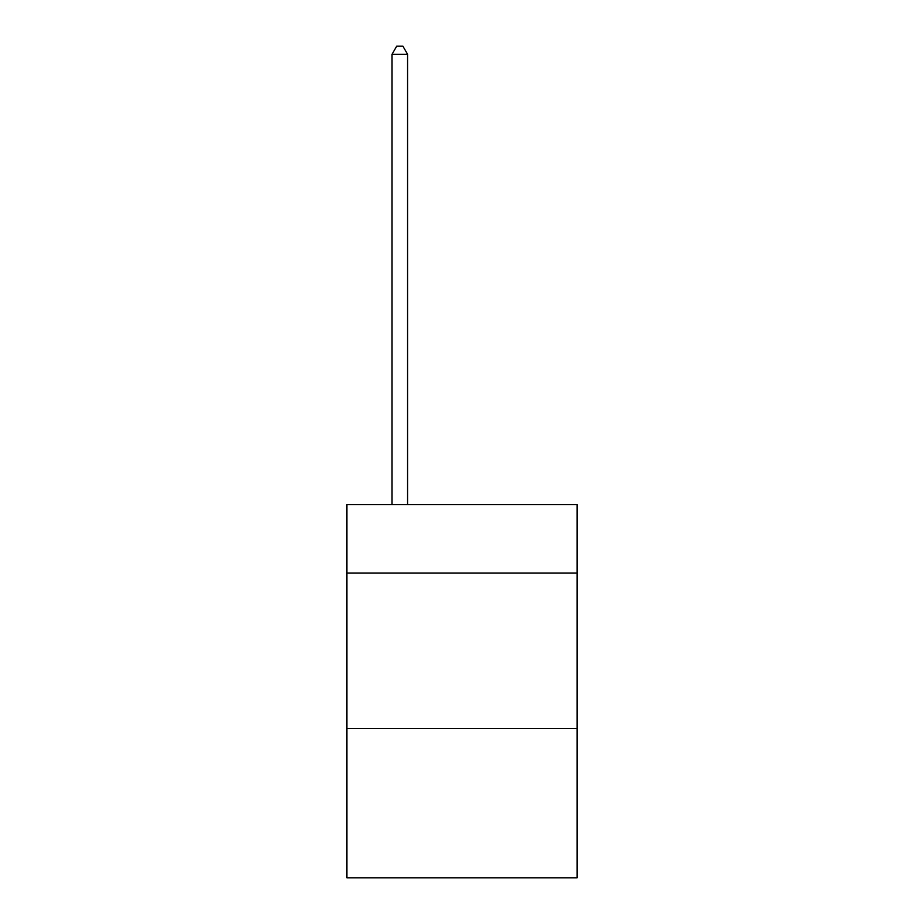 <?xml version="1.0" encoding="UTF-8"?>
<svg xmlns="http://www.w3.org/2000/svg" width="924" height="924" viewBox="0 0 924 924"><rect width="100%" height="100%" fill="white"/><g stroke="black" fill="none" stroke-linecap="round" stroke-linejoin="round"><path stroke-width="1.39" d="M577.073 573.03L577.073 504.608L346.927 504.608L346.927 573.03L577.073 573.03L577.073 877.8L346.927 877.8L346.927 573.03M577.073 728.528L346.927 728.528M407.576 504.608L407.576 54.285L392.03 54.285L392.03 504.608M392.03 54.285L396.696 46.2L402.91 46.2L407.576 54.285"/></g></svg>
